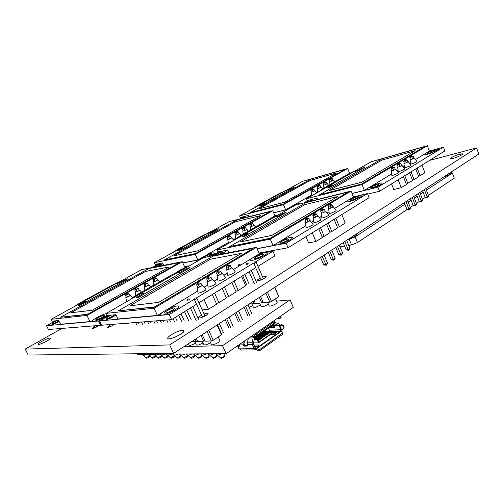 <?xml version="1.0" encoding="UTF-8"?>
<svg xmlns="http://www.w3.org/2000/svg" width="504" height="504" viewBox="0 0 504 504"><rect width="100%" height="100%" fill="white"/><g stroke="black" fill="none" stroke-linecap="round" stroke-linejoin="round"><path stroke-width="0.76" d="M276.608 301.172L290.046 299.886L293.297 307.371L226.157 353.669L137.208 354.344L136.93 353.77M290.046 299.886L222.503 345.694L184.08 346.557M226.157 353.669L222.503 345.694M217.029 325.03L221.483 334.776L221.703 334.146L217.426 324.778M221.483 334.776L213.236 340.269L208.725 330.454M213.236 340.269L211.441 340.969L207.094 331.525M211.441 340.969L205.204 341.17L202.217 334.706M204.989 340.71L203.698 341.214L197.637 341.41L196.321 338.562M197.436 340.962L196.176 341.454L191.665 341.599M203.698 341.214L201.046 335.475M196.176 341.454L195.18 339.305M219.845 340.395L219.983 340.71C220.072 342.386 211.018 346.229 211.384 344.358L209.847 341.019M210.59 342.632C206.861 344.774 204.58 345.416 203.742 344.566L202.211 341.265M202.967 342.896C199.307 344.969 197.089 345.593 196.314 344.761L194.796 341.498M195.558 343.142C191.974 345.152 189.819 345.757 189.094 344.956L188.496 343.671M255.484 349.87L241.498 350.066L239.368 348.863L254.092 348.623L258.149 350.412L258.111 349.36L256.271 348.371L256.82 349.593M237.768 345.662L237.579 346.015L238.027 346.248L239.431 346.185L239.236 344.654M276.595 332.577L273.956 334.53L270.182 334.681M270.913 332.734L276.891 332.457M271.039 334.076L274.932 333.749M244.39 341.095L243.968 344.175L245.032 345.448L244.068 346.122L247.741 346.021L247.344 342.84L248.346 338.373M254.759 335.488L256.158 334.165L257.059 335.198L255.654 336.527L254.759 335.488L254.117 336.414L253.172 337.907L252.107 342.714L252.29 344.616L254.092 348.623L254.419 349.121L254.048 348.195L255.314 347.596L255.641 348.484M254.18 336.37L254.728 337.592L253.26 343.936L255.314 347.596M258.111 349.36L260.07 349.291L282.914 332.772L282.479 332.073L280.64 331.147L280.948 329.679L279.235 325.786L274.686 323.814M281.761 331.657L281.994 329.421M254.608 346.027L253.342 346.626L252.29 344.616L253.26 343.936M256.019 348.491L280.64 331.147L270.409 331.601M280.142 325.13L281.736 324.639L283.456 325.464L283.109 325.994L281.389 325.162L279.229 325.773L280.142 325.13L279.002 323.965L275.304 322.535M271.026 326.371L271.744 326.888L274.686 326.737M254.715 346.273L257.248 346.223M237.642 346.16L238.764 348.629L239.368 348.863M244.068 346.122L243.262 345.41L244.226 344.742M243.029 342.04L243.262 345.41M279.229 325.773L274.39 326.044L274.693 327.165M272.828 325.118L274.39 326.044M271.744 326.888L270.837 327.518L274.453 327.335M270.837 327.518L270.119 327.001M254.161 345.076L259.163 344.963L256.108 347.117L255.106 347.136M238.984 345.58L239.595 345.568M245.032 345.448L247.823 345.391M283.109 325.994L283.784 327.524L283.695 328.665L283.109 329.081L280.948 329.679L269.369 330.227M283.456 325.464L284.124 326.995L283.733 328.602M253.342 346.626L254.048 348.195M274.453 323.959L275.379 322.623L274.844 322.881L273.956 321.873L274.535 321.659M254.728 337.592L255.654 336.527M257.059 335.198L274.844 322.881M256.158 334.165L273.956 321.873M260.07 349.291L260.114 350.349L282.58 334.347L282.568 333.301M260.114 350.349L258.149 350.412M282.927 333.679L282.58 334.347M259.144 338.512L260.19 338.719L260.404 339.198L258.697 340.395L258.483 339.91L258.199 340.112L259.062 342.04L271.058 333.623L270.213 331.714L270.144 332.382L268.474 333.554L268.26 333.075L267.517 333.598L266.597 333.39L268.09 332.35L268.26 333.075M254.614 337.667L260.782 337.453L260.946 338.19L260.19 338.719M261.601 336.798L263.233 335.74L257.185 335.973M264.046 335.091L265.665 334.045L259.61 334.291M266.477 333.396L266.692 333.875M262.023 332.615L268.09 332.35M268.897 331.708L269.93 331.909M269.111 332.186L269.016 331.701L270.037 330.989L263.964 331.267M269.716 331.008L268.456 328.154M238.72 345.347L238.241 345.341M253.222 342.941L258.571 342.802L257.273 339.904L253.865 340.011M254.022 339.312L258.319 339.173L258.483 339.91M264.26 335.57L264.172 335.084L265.306 335.771L264.386 335.57L263.523 336.168L264.291 335.632L264.077 335.154L263.327 335.677L263.516 336.155M261.815 337.277L261.727 336.792L262.861 337.478L261.941 337.277L261.072 337.882L261.847 337.34L261.633 336.861L260.877 337.39L261.091 337.869M259.358 338.997L260.404 339.198M267.517 333.598L267.731 334.076L266.811 333.869L265.954 334.467L266.717 333.931L266.509 333.453L265.759 333.976L265.973 334.454M268.298 332.816L268.474 333.554M267.731 334.076L266.049 335.248L265.873 334.505M268.185 332.287L267.637 331.821L268.38 331.304L268.928 331.764L268.185 332.287L268.374 332.766L269.231 332.18L270.144 332.382M266.049 335.248L265.665 334.045M270.037 330.989L270.213 331.714M258.81 342.632L271.373 333.843L271.058 333.623M265.306 335.771L263.617 336.956L263.435 336.206M258.571 342.802L259.062 342.04M263.617 336.956L263.233 335.74M258.319 339.173L257.273 339.904L258.199 340.112M258.521 339.627L258.697 340.395M262.861 337.478L261.166 338.669L260.984 337.913M258.628 339.589L259.39 339.06L259.169 338.575L258.413 339.104L258.628 339.589L259.484 338.99L259.264 338.512L260.782 337.453M258.413 339.104L257.865 338.638L254.142 338.757M248.214 338.959L247.514 338.978M257.865 338.638L258.628 338.102L254.255 338.253M258.628 338.102L259.169 338.575M260.877 337.39L260.329 336.918L255.572 337.088M260.329 336.918L261.085 336.389L256.328 336.565M261.085 336.389L261.633 336.861M263.327 335.677L262.779 335.21L258.017 335.393M262.779 335.21L263.529 334.688L258.766 334.876M263.529 334.688L264.077 335.154M265.759 333.976L265.217 333.509L260.442 333.711M265.217 333.509L265.961 332.993L261.192 333.194M265.961 332.993L266.509 333.453M268.393 332.766L269.136 332.243L268.928 331.764M267.637 331.821L262.861 332.035M268.38 331.304L263.598 331.519M274.712 287.356L278.769 296.642L274.938 287.204M278.769 296.642L271.511 301.474L267.404 292.125M271.511 301.474L269.81 302.148L265.847 293.139M269.81 302.148L263.308 302.765L260.581 296.585M263.132 302.362L261.74 302.91L255.415 303.515L254.192 300.756M255.238 303.118L253.884 303.66L249.045 304.12M261.74 302.91L259.308 297.417M253.884 303.66L252.958 301.562M277.061 302.211L277.156 302.413C277.37 303.83 268.834 307.32 269.048 305.733L267.561 302.362M268.336 304.12C264.802 306.337 262.382 307.119 261.085 306.451L259.604 303.112M260.392 304.895C256.895 307.049 254.545 307.799 253.336 307.15L251.868 303.849M252.668 305.644L249.083 307.522M265.148 252.599C260.549 253.329 250.393 258.382 250.507 259.894C249.77 262.496 267.511 255.125 267.271 252.926L265.148 252.599M262.376 254.281C258.344 255.415 255.629 256.769 254.23 258.338C253.84 259.774 263.655 255.692 263.542 254.463L262.376 254.281M177.307 305.878C172.897 306.193 160.751 312.398 160.518 314.49C159.195 317.854 178.681 309.412 178.907 306.514L177.307 305.878M173.949 307.913C171.505 308.076 164.72 311.548 164.606 312.701C163.901 314.559 174.674 309.891 174.825 308.272L173.949 307.913M163.479 320.261L165.753 320.078M209.021 276.595L208.322 276.765L210.956 277.219L212.052 279.644M208.662 276.709L208.209 276.979L208.524 278.68L209.569 280.993M218.503 270.85L220.777 271.354L221.854 273.754M207.591 277.168L206.684 278.958L208.524 278.68L210.956 277.219M217.722 271.165L216.537 273.08L218.389 272.777L218.062 271.108M207.856 281.547L206.684 278.958M217.684 275.631L216.537 273.08M219.423 275.071L218.389 272.777L220.777 271.354M219.794 289.857L220.254 289.579M226.113 285.963L229.975 283.576M220.349 289.787L216.304 292.011M198.973 282.58L198.274 282.75L200.932 283.216L202.041 285.655M198.607 282.7L198.148 282.971L198.437 284.703L199.508 287.041M229.515 283.859L230.07 283.784M228.476 264.997L227.795 265.167L230.391 265.608L231.449 267.989M228.136 265.11L227.707 265.362L228.054 267.007L229.068 269.275M197.524 283.16L196.617 284.968L198.437 284.703L200.932 283.216M227.083 265.558L226.183 267.315L228.054 267.007L230.391 265.608M197.814 287.589L196.617 284.968M227.31 269.835L226.183 267.315M209.872 295.987L210.319 295.709M235.714 280.035L239.501 277.698M210.414 295.917L206.287 298.198M239.035 277.988L239.589 277.906M228.885 327.877L225.175 319.712M247.684 315.378L244.094 307.352M238.379 321.565L234.732 313.469M229.043 317.186L233.125 326.208M226.674 318.73L230.775 327.77M247.899 304.87L251.849 313.734M245.631 306.35L249.6 315.233M202.205 309.859L208.48 309.267L216.638 304.126L212.266 294.506M222.163 288.401L226.46 297.933L218.925 302.683L216.361 303.521M218.925 302.683L214.572 293.082M226.195 297.347L228.696 296.522L224.412 287.009M228.696 296.522L236.074 291.873L231.846 282.423M241.567 276.425L245.725 285.787L238.266 290.487L235.815 291.299M238.266 290.487L234.051 281.062M238.568 310.962L242.582 319.908M236.25 312.474L240.282 321.439M219.309 323.543L223.461 332.64M208.48 309.267L204.051 299.578M108.486 315.743L109.166 315.353M102.457 320.311L103.433 320.544C106.968 319.87 111.182 318.055 116.084 315.101M169.218 314.553L171.587 319.612L101.65 325.231L99.54 320.897L169.218 314.553L194.412 299.174M196.377 297.971L253.783 262.93M255.566 261.841L272.966 251.225L266.099 252.472M259.276 253.714L263.976 252.863M174.825 308.12L173.968 307.963C171.53 308.127 164.739 311.598 164.632 312.751L164.606 312.701M263.535 254.394L262.395 254.325C258.363 255.459 255.648 256.813 254.249 258.382L254.255 258.457M134.965 296.119L136.905 294.859L140.622 293.7L106.249 313.368L107.308 315.542L115.876 314.672L117.974 319.019L157.418 315.409L163.069 311.989M166.44 309.96L180.722 301.335M182.246 300.409L197.763 291.041M204.107 287.211L207.806 284.974M214.08 281.182L217.64 279.033M223.845 275.285L227.266 273.218M233.409 269.508L239.173 266.03M240.729 265.091L252.157 258.187M254.942 256.505L259.339 253.852L256.486 247.319L203.824 257.531L177.332 272.696M241.536 253.348L210.502 259.195L129.944 305.764L158.678 302.356L241.536 253.348L158.678 302.356M129.944 305.764L158.697 302.406M134.763 296.232L136.868 294.815L143.842 293.196L136.156 297.599L138.512 297.284L190.096 267.649L187.608 268.09L180.564 272.135L177.2 272.721L172.072 274.712M253.147 248.415L213.104 256.152L118.15 310.886L154.697 306.86L253.147 248.415L154.697 306.86M154.81 307.106L118.15 310.886M190.096 267.649L138.531 297.329L136.156 297.599M140.622 293.7L143.734 293.252M180.577 270.837L175.505 272.954M136.502 296.056L133.069 297.259L130.19 299.666M106.249 313.368L154.035 308.24L256.486 247.319M109.28 315.34C105.355 317.35 103.074 318.9 102.451 320.008C101.468 321.892 110.993 318.44 116.065 315.057M111.245 315.145C108.366 316.462 106.64 317.539 106.073 318.377C105.399 319.687 113.041 316.531 114.761 314.786M130.127 299.704L133.043 297.215L136.653 295.968M157.418 315.409L154.035 308.24M104.908 324.967L106.665 324.828M99.54 320.897L105.059 317.722M257.941 266.32L274.957 255.818L272.966 251.225M171.587 319.612L196.56 304.202M198.935 302.728L255.704 267.7M197.19 287.57L198.059 292.818C197.404 294.298 206.092 290.594 205.96 289.447L205.802 289.252M197.555 287.015L197.171 287.438C196.73 288.395 202.501 285.932 202.432 285.188L201.783 285.088M226.731 269.81L227.531 274.932C226.976 276.293 235.399 272.746 235.198 271.706L235.072 271.543M227.077 269.306L226.712 269.703C226.34 270.585 231.928 268.229 231.815 267.555L231.216 267.46M217.092 275.606L217.917 280.766C217.325 282.171 225.836 278.573 225.66 277.496L225.515 277.326M217.438 275.089L217.073 275.493C216.682 276.394 222.327 274.006 222.226 273.307L221.609 273.212M207.245 281.522L208.089 286.726C207.472 288.168 216.071 284.521 215.914 283.406L215.762 283.223M207.604 280.986L207.226 281.402C206.81 282.328 212.518 279.903 212.436 279.185L211.8 279.084M359.384 195.445C354.784 196.484 346.437 200.51 346.784 201.531C346.5 203.427 362.609 196.976 362.029 195.413C361.935 195.042 361.053 195.048 359.384 195.445M357.172 196.781C353.455 197.921 351.118 199.048 350.16 200.17C350.022 201.216 358.942 197.644 358.627 196.774L357.172 196.781M290.128 237.447C285.51 238.279 275.864 243.035 276.053 244.409C275.455 246.809 292.736 239.702 292.396 237.68C292.377 237.239 291.621 237.157 290.128 237.447M287.507 239.035C283.557 240.175 280.948 241.466 279.676 242.903C279.367 244.232 288.931 240.295 288.754 239.167L287.507 239.035M278.92 249.423L281.944 248.869M314.937 213.469L314.313 213.646L316.714 214.011L317.633 216.216M314.672 213.564L314.32 213.772L315.668 217.23M322.415 208.946L324.437 209.393L325.345 211.579M313.702 213.979L312.839 215.599L314.798 215.158L316.714 214.011M321.709 209.242L320.594 210.974L322.56 210.521L322.075 209.154M313.778 217.835L312.839 215.599M321.514 213.179L320.594 210.974M323.417 212.575L322.56 210.521L324.437 209.393M324.494 225.25L324.998 224.942M329.603 222.094L332.653 220.216M325.08 225.131L321.899 226.85M307.049 218.169L306.419 218.345L308.839 218.717L309.771 220.935M306.779 218.263L306.419 218.478L307.768 221.974M332.142 220.532L332.728 220.406M330.271 204.334L329.654 204.504L332.023 204.863L332.917 207.031M330.019 204.422L329.679 204.624L331.021 208.007M305.802 218.679L304.939 220.317L306.892 219.883L308.839 218.717M329.654 204.504L329.062 204.832L329.679 204.504M329.062 204.832L328.211 206.432L330.177 205.966L332.023 204.863M305.89 222.579L304.939 220.317M329.112 208.612L328.211 206.432M316.701 230.057L317.199 229.748M337.17 217.426L340.162 215.58M333.711 260.159L331.33 259.768L328.243 252.384M348.535 250.268L346.185 249.889L343.18 242.626M317.281 229.944L314.042 231.701M339.652 215.895L340.238 215.769M341.183 255.226L338.827 254.785L335.777 247.458M326.069 265.312L323.694 264.846L320.557 257.405M326.094 265.243L322.22 256.322M334.051 259.932L335.173 258.231L333.327 259.466L333.717 260.215L334.404 259.762M348.863 250.053L349.971 248.377L348.188 249.562L348.541 250.324L349.209 249.877M341.529 254.948L342.644 253.26L340.824 254.47L341.195 255.169M326.441 265.016L327.569 263.302L325.679 264.556L323.694 264.846M331.771 250.078L335.173 258.231M329.906 251.294L333.327 259.466L331.33 259.768M346.664 240.351L349.971 248.377M344.868 241.523L348.188 249.562L346.185 249.889M305.959 236.685L308.574 242.878L315.964 241.511L322.358 237.478L318.73 228.81M326.498 224.015L330.076 232.615L324.154 236.344L322.169 237.031M324.154 236.344L320.538 227.695M329.893 232.18L331.84 231.5L328.274 222.919M331.84 231.5L337.649 227.839L334.12 219.309M341.794 214.572L345.271 223.033L339.375 226.75L337.472 227.411M339.375 226.75L335.859 218.232M339.286 245.171L342.644 253.26M337.459 246.362L340.824 254.47L338.827 254.785M324.116 255.081L327.569 263.302M315.964 241.511L312.291 232.779M215.996 253.852L220.078 251.496M221.136 254.173C224.217 252.624 225.887 251.483 226.164 250.765L226.138 250.614M257.116 248.756L286.083 243.218L367.466 193.542L360.53 195.212M353.392 196.932L357.985 195.823M288.748 239.123L287.526 239.079C283.576 240.219 280.967 241.511 279.695 242.953L279.701 243.004M358.627 196.762L357.185 196.825C353.474 197.959 351.137 199.086 350.179 200.208L350.16 200.17M257.059 248.636L273.042 245.574L277.49 242.884M280.117 241.303L305.821 225.773M311.491 222.352L313.702 221.017M319.334 217.615L321.439 216.342M327.027 212.972L329.03 211.756M334.574 208.41L347.735 200.46M349.952 199.124L353.43 197.02L351.023 191.098L295.722 204.952L274.252 217.237M337.567 196.547L304.901 204.624L240.389 241.92L272.059 235.292L337.567 196.547L272.059 235.292M240.389 241.92L272.078 235.337M237.976 237.258L240.421 235.67L248.157 233.365L241.996 236.899L244.591 236.338L286.083 212.499L283.424 213.142L277.723 216.405L274.107 217.274L268.481 219.643M248.031 233.44L240.452 235.708L238.203 237.132M347.993 192.106L305.978 202.614L229.818 246.519L270.32 238.216L347.993 192.106L270.32 238.216M270.421 238.442L229.818 246.519M286.083 212.499L244.61 236.376L241.996 236.899M228.803 252.687L227.606 249.997L217.986 251.918L217.104 249.94L270.257 239.129L351.023 191.098M244.616 234.196L217.104 249.94M276.791 215.781L271.366 218.175M241.202 236.149L237.327 237.68L233.919 240.314M223.196 250.879C219.095 252.221 215.599 253.865 212.707 255.811M220.972 254.205C224.135 252.624 225.855 251.464 226.145 250.727L225.572 250.406M218.667 254.652C221.168 253.55 222.585 252.693 222.926 252.088L222.069 251.975C218.988 252.863 216.619 253.997 214.956 255.377M233.837 240.358L237.308 237.642L241.372 236.048M273.042 245.574L270.257 239.129M212.531 255.843L213.242 255.433M286.083 243.218L288.03 247.754L369.136 197.7L367.466 193.542M258.999 253.071L288.03 247.754M305.386 222.541L306.029 227.31C305.689 228.381 313.444 225.219 313.116 224.425L313.047 224.337M305.707 222.144L305.38 222.491C306.942 222.447 308.517 221.804 310.099 220.563L309.595 220.506M328.633 208.58L329.219 213.242C328.936 214.232 336.508 211.17 336.149 210.445L336.092 210.376M328.942 208.209L328.627 208.536C330.177 208.467 331.714 207.85 333.232 206.672L332.747 206.627M321.029 213.148L321.634 217.848C321.332 218.856 328.967 215.769 328.614 215.019L328.558 214.943M321.344 212.764L321.023 213.104C322.579 213.041 324.129 212.411 325.666 211.214L325.174 211.163M313.28 217.797L313.904 222.535C313.582 223.574 321.281 220.45 320.935 219.675L320.872 219.599M313.595 217.413L313.274 217.753C314.836 217.697 316.392 217.067 317.955 215.844L317.457 215.788M435.343 149.367C429.188 151.364 425.483 153.109 424.236 154.608C424.198 156.038 439.11 150.186 438.36 149.058L435.343 149.367M433.541 150.463C430.114 151.572 428.054 152.542 427.361 153.38C427.354 154.167 435.614 150.923 435.21 150.293L433.541 150.463M379.342 183.336C374.768 184.426 366.773 188.263 367.151 189.189C366.944 190.959 382.731 184.672 382.095 183.229C381.988 182.876 381.068 182.908 379.342 183.336M377.244 184.609C373.603 185.737 371.341 186.82 370.459 187.866C370.364 188.836 379.103 185.359 378.762 184.552L377.244 184.609M369.942 193.58L373.521 192.723M399.288 163.208L398.714 163.384L400.919 163.687L401.707 165.696M399.08 163.283L398.796 163.453L400.107 166.49M405.336 159.554L407.156 159.957L407.931 161.954M398.198 163.661L397.379 165.148L400.919 163.687M404.687 159.825L403.641 161.406L405.638 160.864L405.052 159.724M398.154 167.12L397.379 165.148M404.403 163.365L403.641 161.406M406.363 162.729L405.638 160.864L407.156 159.957M407.868 173.798L408.391 173.477M412.108 171.184L414.565 169.665M408.454 173.653L405.89 175.02M392.931 166.994L392.358 167.171L394.575 167.473L395.369 169.502M392.723 167.07L392.433 167.24L393.75 170.308M414.042 169.987L414.635 169.835M411.68 155.824L411.094 155.988L413.286 156.29L414.055 158.275M411.484 155.893L412.511 159.037M391.829 167.454L391.01 168.947L394.575 167.473M410.609 156.272L409.802 157.733L413.286 156.29M391.791 170.944L391.01 168.947M410.552 159.673L409.802 157.733M401.587 177.679L402.11 177.358M418.226 167.41L420.638 165.917M414.95 205.783L413.129 205.386L410.495 198.652M426.951 197.776L425.168 197.385L422.598 190.751M402.173 177.528L399.565 178.926M420.115 166.244L420.708 166.087M420.998 201.745L419.202 201.354L416.594 194.67M408.794 209.891L406.961 209.488L404.29 202.703M409.166 209.815L406.029 201.569M415.592 205.525L416.644 203.969L415.151 204.964L415.359 205.733L414.666 205.878M415.315 205.708L415.913 205.367M427.379 197.713L428.627 195.98L427.184 196.944L427.367 197.719L426.68 197.864M421.426 201.688L422.686 199.943L421.218 200.92L421.413 201.694L420.727 201.839M409.443 209.626L410.502 208.058L408.977 209.072L406.961 209.488M413.74 196.535L416.644 203.969M412.234 197.518L415.151 204.964L413.129 205.386M425.798 188.654L428.627 195.98M424.343 189.605L427.184 196.944L425.168 197.385M391.526 183.884L393.75 189.517L401.272 187.727L406.426 184.483L403.339 176.595M409.601 172.733L412.644 180.558L406.287 184.143M407.868 183.569L404.794 175.694M412.518 180.224L414.067 179.663L411.031 171.845M414.067 179.663L418.767 176.702L415.756 168.934M421.961 165.104L424.935 172.815L418.635 176.375M420.166 175.82L417.161 168.065M419.819 192.559L422.686 199.943M418.339 193.53L421.218 200.92L419.202 201.354M407.56 200.567L410.502 208.058M401.272 187.727L398.16 179.789M304.939 202.646L309.5 200.019M352.019 193.549L377.906 187.167L443.451 147.155L436.653 149.045M429.389 151.061L433.793 149.839M378.762 184.552L377.263 184.647C373.621 185.774 371.36 186.864 370.478 187.904L370.478 187.91M435.21 150.305L433.56 150.501C430.183 151.584 428.123 152.555 427.373 153.399M351.981 193.46L364.392 190.405L367.983 188.231M370.094 186.959L391.665 173.924M396.881 170.78L398.021 170.087M403.2 166.963L404.265 166.32M409.418 163.208L410.407 162.609M415.529 159.516L424.79 153.922M426.598 152.832L429.414 151.131L427.342 145.713L371.234 161.746L353.487 171.896M415.107 150.683L381.95 160.089L329.125 190.625L362.023 182.083L415.107 150.683L362.023 182.083M329.125 190.625L362.042 182.12M322.024 189.233L324.645 187.564L332.747 184.848L327.701 187.746L330.41 187.028L364.499 167.441L361.771 168.204L357.065 170.9L353.342 171.94L347.476 174.523M332.615 184.924L324.677 187.595L322.264 189.101M424.57 146.645L381.988 158.804L319.542 194.796L361.733 183.954L424.57 146.645L361.733 183.954M361.809 184.155L319.542 194.796M364.499 167.441L330.422 187.066L327.701 187.746M317.986 199.376L317.419 198.015L307.295 200.573L306.539 198.759L362.036 184.552L427.342 145.713M329.062 185.875L306.539 198.759M355.522 170.736L350.406 172.998M326.17 187.532L322.075 189.246L318.377 191.986M313.223 200.567L311.302 200.447L305.733 202.444M318.289 192.037L322.062 189.214L326.353 187.425M364.392 190.405L362.036 184.552M377.906 187.167L379.55 191.274L444.887 150.954L443.451 147.155M367.7 194.122L379.55 191.274M391.35 170.913L391.81 175.285C391.646 176.079 398.746 173.263 398.324 172.702L398.305 172.67M391.658 170.598L391.343 170.9C392.868 170.762 394.317 170.188 395.678 169.18L395.237 169.161M410.426 159.346L410.111 159.642L410.539 163.926C410.401 164.669 417.369 161.923 416.934 161.406L416.921 161.381M410.111 159.642C411.623 159.484 413.041 158.924 414.364 157.96L413.929 157.947M404.271 163.031L403.962 163.334L404.403 167.649C404.258 168.405 411.264 165.64 410.836 165.104L408.24 161.633L407.799 161.62M403.962 163.334C405.481 163.183 406.904 162.616 408.24 161.633M398.021 166.786L397.706 167.089L398.16 171.436C398.002 172.211 405.059 169.42 404.636 168.871L404.611 168.846M397.706 167.089C399.225 166.937 400.661 166.37 402.016 165.375L401.568 165.356M187.482 266.887C182.82 268.519 179.197 270.327 176.627 272.311M184.502 268.594L179.777 271.07M106.338 313.551C102.148 314.471 92.717 319.46 92.377 320.96C91.224 323.07 103.125 318.326 107.081 315.088M104.233 315.139C100.636 316.14 97.864 317.545 95.924 319.36C95.193 320.821 104.504 316.638 104.763 315.391L104.233 315.139M94.758 325.779L96.428 325.647M136.66 287.885L138.335 288.427L139.299 290.468M136.351 287.986L135.935 288.219L136.067 289.712L137.006 291.69M145.517 282.82L147.477 283.254L148.434 285.277M136.099 288.023L134.694 289.92L136.067 289.712L138.335 288.427M144.85 283.091L143.867 284.735L145.253 284.514L145.108 283.046M135.746 292.131L134.694 289.92M144.9 286.927L143.867 284.735M146.179 286.48L145.253 284.514L147.477 283.254M127.329 293.152L129.018 293.7L129.994 295.753M127.014 293.252L126.592 293.492L126.706 295.004L127.657 297.001M154.804 277.641L156.46 278.17L157.399 280.186M154.514 277.742L154.111 277.969L154.274 279.411L155.188 281.358M126.769 293.29L125.351 295.199L126.706 295.004L129.018 293.7M153.651 278.107L152.876 279.644L154.274 279.411L156.46 278.17M126.422 297.436L125.351 295.199M153.89 281.812L152.876 279.644M54.867 321.105L55.345 320.84M48.831 325.307L49.468 325.458C51.71 325.061 54.942 323.738 59.157 321.483M98.551 320.985L100.661 325.307L48.397 329.509L46.494 325.729L98.551 320.985L108.171 315.454M184.792 267.271L187.74 266.736M104.769 315.271L104.259 315.183C100.655 316.184 97.883 317.589 95.943 319.404L95.93 319.53M184.231 268.745L179.884 271.039M78.977 303.616L82.895 301.896L51.238 319.271L52.189 321.168L58.672 320.506L60.549 324.274L89.964 321.584L86.953 315.435L182.246 261.721L141.813 269.564L116.997 283.185M169.3 266.962L145.58 271.429L70.762 312.782L92.238 310.237L169.3 266.962L92.238 310.237M70.762 312.782L92.263 310.281M78.807 303.704L80.401 302.639L85.352 301.512L78.246 305.411L80.041 305.172L127.972 278.794L126.057 279.134L119.473 282.75L113.551 284.464M179.386 262.666L148.718 268.594L60.549 317.224L87.809 314.225L179.386 262.666L87.809 314.225M87.91 314.439L60.549 317.224M127.972 278.794L80.06 305.21L78.246 305.411M82.895 301.896L85.252 301.562M120.015 281.528L116.783 282.883M79.059 304.007L76.929 304.781L74.951 306.256M51.238 319.271L86.953 315.435M55.415 320.834C51.685 322.699 49.493 324.116 48.838 325.074C49.499 325.855 52.933 324.645 59.138 321.445M56.914 320.683C54.249 321.899 52.63 322.869 52.044 323.599C52.838 323.952 55.119 323.058 58.88 320.922M74.869 306.306L76.91 304.744L79.21 303.925M184.848 267.391L182.246 261.721M50.91 329.307L52.252 329.2M46.494 325.729L51.421 323.014M100.661 325.307L101.462 324.841M126.214 297.001L125.83 297.373C127.121 297.366 128.64 296.692 130.385 295.35L129.786 295.319M153.701 281.402L153.342 281.749C154.627 281.723 156.101 281.081 157.765 279.808L157.21 279.777M144.705 286.505L144.339 286.858C145.625 286.845 147.118 286.19 148.806 284.899L148.239 284.861M135.544 291.709L135.173 292.068C136.458 292.055 137.964 291.394 139.677 290.077L139.098 290.046M277.798 215.208C274.264 216.455 271.379 217.81 269.149 219.265M209.299 256.473C212.442 254.904 214.168 253.751 214.471 253.027L213.016 252.832C209.393 253.468 200.308 257.941 200.308 259.1L200.573 259.396M207.094 256.901C209.563 255.805 210.974 254.961 211.321 254.369L210.527 254.262C207.157 255.276 204.8 256.435 203.458 257.746M236.716 231.424L238.272 231.897L239.098 233.774M236.483 231.5L236.149 231.695L236.433 232.936L237.227 234.738M243.646 227.373L245.694 227.695L246.513 229.566M236.206 231.563L234.927 233.276L238.272 231.897M243.312 227.556L242.374 229.068L243.886 228.722L243.589 227.493M235.79 235.229L234.927 233.276M243.224 231.002L242.374 229.068M244.673 230.511L243.886 228.722L245.694 227.695M229.156 235.689L230.725 236.168L231.563 238.058M228.923 235.771L228.577 235.96L228.854 237.227L229.66 239.041M251.458 223.102L253.002 223.568L253.808 225.42M251.244 223.178L250.916 223.36L251.994 226.353M228.646 235.828L227.354 237.554L230.725 236.168M250.444 223.518L249.701 224.929L253.002 223.568M228.23 239.526L227.354 237.554M250.538 226.844L249.701 224.929M155.037 265.784L158.773 263.724M158.376 266.351L162.937 263.668M182.82 262.968L200.101 259.667M211.415 256.063L218.957 251.723M274.938 215.832L277.981 215.101M211.327 254.318L210.54 254.299C207.346 255.244 204.996 256.385 203.496 257.72M182.776 262.861L197.82 259.982L201.902 257.651M204.674 256.063L228.262 242.594M233.409 239.652L235.815 238.279M268.928 219.372L269.325 219.139M271.719 217.772L274.976 215.914L272.74 210.71L229.181 221.621L208.587 232.924M260.927 215.504L235.292 221.848L173.741 255.868L198.154 250.759L260.927 215.504L198.154 250.759M173.741 255.868L198.173 250.797M175.575 250.639L177.477 249.417L183.116 247.766L177.269 250.986L179.304 250.538L218.868 228.766L216.764 229.276L211.308 232.275L204.706 234.492M183.002 247.836L177.509 249.448L175.776 250.532M270.106 211.592L237.082 219.851L164.462 259.906L195.621 253.525L270.106 211.592L195.621 253.525M195.709 253.714L164.462 259.906M218.868 228.766L179.317 250.576L177.269 250.986M163.706 265.318L162.609 262.956L155.125 264.449L154.312 262.71L195.275 254.375L272.74 210.71M180.344 248.422L154.312 262.71M211 231.601L207.364 233.213M177.068 250.217L172.211 252.888M161.198 263.239L151.761 267.637M158.231 266.383L162.924 263.636M156.429 266.729L160.511 264.354L159.938 264.26C157.405 265.01 155.263 266.024 153.525 267.296M172.11 252.939L174.586 251.187L177.244 250.123M197.82 259.982L195.275 254.375M151.641 267.656L152.189 267.353M184.54 266.717L189.309 265.841M231.412 237.718L233.906 240.269M228.085 239.192L227.776 239.482C229.055 239.4 230.416 238.82 231.865 237.743M250.4 226.529L250.104 226.806C251.376 226.706 252.706 226.145 254.098 225.118L253.669 225.099M243.079 230.681L242.783 230.964C244.056 230.87 245.398 230.303 246.809 229.257L246.368 229.238M235.645 234.902L235.343 235.185C236.615 235.097 237.97 234.524 239.4 233.465L238.953 233.447M347.174 174.699L344.774 176.066M300.919 203.648L299.137 203.503C295.432 204.378 287.841 208.032 288.03 208.851L288.546 209.053M294.935 205.405L290.909 207.654M318.679 185.176L320.128 185.598L320.846 187.337M318.503 185.239L318.219 185.396L319.29 188.112M324.658 181.761L326.277 182.12L326.989 183.847M317.753 185.56L317.035 186.883L320.128 185.598M324.091 182.001L323.203 183.399L324.778 182.965L324.381 181.919M317.759 188.635L317.035 186.883M323.921 185.132L323.203 183.399M325.452 184.609L324.778 182.965L326.277 182.12M312.43 188.698L311.497 189.088L312.43 188.698L313.891 189.126L314.616 190.877M312.247 188.767L311.963 188.924L313.041 191.665M330.895 178.277L332.331 178.693L333.031 180.413M330.725 178.34L331.525 181.163M311.497 189.088L310.779 190.417L313.891 189.126M329.988 178.655L329.276 179.966L332.331 178.693M311.51 192.181L310.779 190.417M329.981 181.686L329.276 179.966M239.828 218.957L244.238 216.518M273.666 212.858L288.131 209.292M303.761 202.936L308.322 200.315M349.581 173.231L350.381 173.011M294.689 205.544L290.921 207.686M273.634 212.789L285.636 209.828L289.025 207.887M291.312 206.583L311.51 195.048M316.235 192.352L317.753 191.482M322.453 188.798L323.7 188.087M347.943 174.239L349.606 173.288L347.659 168.481L302.52 181.371L285.157 190.903M336.798 172.897L310.199 180.445L258.678 208.921L284.672 202.167L336.798 172.897L284.672 202.167M258.678 208.921L284.691 202.205M256.215 206.419L258.306 205.109L264.342 203.125L259.447 205.815L261.608 205.241L294.821 186.965L281.037 192.654M264.216 203.194L258.332 205.141L256.435 206.306M345.215 169.306L311.018 179.065L250.167 212.631L283.45 204.076L345.215 169.306L283.45 204.076M283.525 204.252L250.167 212.631M294.821 186.965L261.62 205.273L259.447 205.815M248.888 216.682L248.365 215.473L240.307 217.514L239.602 215.901L283.443 204.674L347.659 168.481M261.387 203.95L239.602 215.901M287.123 189.825L283.456 191.476M258.546 205.506L253.235 208.423M246.443 217.3L245.215 217.067L240.446 218.799M253.121 208.48L255.862 206.615L258.741 205.399M285.636 209.828L283.443 204.674M311.396 191.911L311.125 192.163C312.379 192.018 313.633 191.501 314.887 190.607L314.502 190.6M329.874 181.427L332.93 180.155M323.807 184.867L323.543 185.113C324.784 184.968 326.025 184.458 327.254 183.588L326.876 183.582M317.652 188.364L317.381 188.616C318.629 188.464 319.876 187.954 321.117 187.072L320.739 187.066M111.674 324.425L112.285 325.679M110.502 326.573L109.538 324.595M109.96 326.8L108.914 324.645M94.607 327.934L93.599 325.874M96.85 326.844L96.283 325.679M94.185 325.83L95.111 327.72M348.031 239.457L349.196 239.249L351.534 244.938L357.468 242.556L407.018 209.601M404.888 204.227L355.137 236.861L349.196 239.249M450.154 172.746L451.326 172.463L452.371 173.086L426.371 190.14M423.171 192.238L420.399 194.053M417.18 196.169L414.332 198.034M411.088 200.164L408.158 202.085M443.822 176.879C447.621 175.6 449.744 174.51 450.192 173.609L449.007 173.496M349.297 238.631C353.625 237.233 356.152 235.885 356.876 234.568L355.969 234.272M452.371 173.086L454.293 178.164L428.4 195.388M425.225 197.499L422.453 199.338M419.252 201.468L416.405 203.358M413.185 205.5L410.262 207.446M335.456 247.672L335.84 247.603M339.998 246.897L344.623 246.109M348.749 245.41L351.534 244.938M355.137 236.861L357.468 242.556M114.232 324.217L112.524 325.54C109.538 327.127 107.837 327.682 107.415 327.216L109.406 325.666M111.73 324.538L112.115 324.387M98.734 325.464L97.033 326.737C94.16 328.255 92.534 328.797 92.15 328.369L94.097 326.882M96.333 325.792L96.762 325.622M129.301 323.007C127.184 323.833 126.113 324.003 126.107 323.511L126.252 323.253M204.107 314.005C206.659 313.053 207.988 312.908 208.102 313.551L206.186 315.346C201.953 317.684 199.401 318.446 198.532 317.633C198.715 317.016 199.742 316.197 201.6 315.17M262.672 277.099C264.921 276.312 266.125 276.179 266.263 276.696L264.751 278.145C260.776 280.3 258.275 281.062 257.254 280.426C257.393 279.865 258.407 279.103 260.291 278.126M460.146 154.016L462.741 153.846C463.485 154.93 450.488 159.913 450.419 158.584C451.496 157.179 454.766 155.648 460.209 153.991L460.688 155.465M460.536 153.915L461.04 155.27M460.221 154.048L460.738 155.434M182.744 330.378L183.173 330.208L184.124 330.952C184.004 333.887 166.698 341.378 167.769 338.033C167.901 335.866 179.134 330.063 182.889 330.202L183.494 331.985M183.173 330.208L183.815 331.588L183.173 330.208M49.883 338.197L50.444 338.411C50.06 340.112 37.082 346.122 38.146 344.106C38.468 342.751 48.05 337.894 50.047 338.064L50.18 338.789M50.186 338.077L50.4 338.499L50.186 338.077M25.2 349.096L169.703 344.912L173.685 353.348L28.237 355.03L25.2 349.096L61.942 328.419M169.703 344.912L476.551 147.949L478.8 154.035L173.685 353.348M476.551 147.949L429.566 160.411M277.124 318.528L277.54 318.578C279.279 318.213 280.438 317.608 281.024 316.758C281.516 317.545 280.621 318.276 278.353 318.95L277.112 318.534M143.256 355.559L145.927 357.89L149.285 355.956M141.674 354.312L143.394 355.566L147.017 354.268M149.14 355.534L151.843 357.89L155.232 355.937M147.54 354.268L149.291 355.541L152.964 354.224M155.175 355.503L157.91 357.89L161.337 355.912M153.556 354.224L155.333 355.509L159.069 354.18M161.374 355.471L164.134 357.89L167.599 355.893M159.737 354.173L161.545 355.478L165.331 354.129M167.731 355.44L170.528 357.897L174.025 355.874M166.074 354.129L167.914 355.446L171.763 354.085M174.264 355.408L177.093 357.897L180.627 355.849M172.588 354.079L174.46 355.414L178.372 354.035M180.974 355.37L183.84 357.897L187.406 355.83M179.273 354.029L181.182 355.383L185.157 353.984M187.866 355.339L190.77 357.897L194.374 355.805M186.152 353.972L188.087 355.351L192.131 353.928M194.953 355.301L197.902 357.903C199.622 357.569 200.85 356.914 201.581 355.937L201.543 355.78M193.215 353.921L195.193 355.314L199.307 353.877M202.243 355.263L205.229 357.903C206.98 357.569 208.221 356.908 208.952 355.919L208.914 355.761M200.485 353.865L202.501 355.282L206.684 353.821M209.74 355.226L212.77 357.903C214.553 357.569 215.806 356.901 216.531 355.893L216.493 355.736M207.963 353.808L210.017 355.244L214.276 353.758M217.463 355.188L220.532 357.903C222.346 357.569 223.612 356.895 224.337 355.874L224.299 355.711M215.662 353.751L217.759 355.207L222.088 353.701M197.051 298.62L194.531 299.779C194.664 297.776 195.521 297.41 197.083 298.689L205.034 316.021M189.529 299.483L187.041 300.636C187.173 298.658 188.011 298.299 189.561 299.552M182.253 300.39L179.991 301.543M271.089 332.709L271.612 333.881M247.533 344.742L252.296 344.629M247.344 342.84L252.107 342.714M248.793 338.064L253.172 337.907M251.017 336.527L254.117 336.414M270.755 322.919L272.595 322.806M238.027 346.248L239.211 348.863M239.343 344.931L243.004 344.843M241.643 342.991L242.821 342.959M274.63 323.877L275.064 323.851M273.886 325.521L278.725 325.256M255.641 348.384L256.271 348.371M279.789 325.66L281.509 329.566M283.784 327.524L284.124 326.995M281.389 325.162L281.736 324.639M252.58 345.064L253.84 344.465M255.074 337.403L274.712 323.782M256.775 348.541L281.15 331.298M270.245 331.462L271.234 333.698M261.166 338.669L260.946 338.19M265.835 334.769L265.091 335.292M263.397 336.477L262.647 337M256.265 262.502L253.884 263.554C254.029 261.671 254.829 261.337 256.284 262.553L263.453 278.882M248.39 263.812L246.04 264.852C246.185 262.993 246.973 262.666 248.409 263.857M240.723 265.085L238.676 266.162M207.875 277.03L208.209 276.979M197.814 283.021L198.148 282.971M227.367 265.425L227.707 265.362M140.603 293.656L177.2 272.721M313.961 213.853L314.32 213.772M306.06 218.56L306.419 218.478M329.32 204.706L329.679 204.624M244.597 234.152L274.107 217.274M398.431 163.548L398.796 163.453M392.068 167.341L392.433 167.24M410.842 156.158L411.207 156.057M329.049 185.837L353.342 171.94M82.877 301.858L116.878 283.204M180.331 248.384L208.448 232.955M261.374 203.918L285.018 190.94M281.024 316.758L280.873 315.945M149.19 355.566L149.323 356.089C149.82 356.794 148.957 357.506 146.74 358.212L145.75 357.865M155.131 355.496L155.27 356.07C155.755 356.8 154.886 357.512 152.662 358.218L151.654 357.865M161.23 355.44L161.368 356.051C161.885 356.775 161.003 357.5 158.735 358.224L157.714 357.865M167.479 355.358L167.63 356.032C168.147 356.769 167.259 357.506 164.966 358.231L163.932 357.865M173.88 355.181L174.063 356.013C174.567 356.775 173.672 357.512 171.366 358.237L170.314 357.865M180.463 355.074L180.665 355.994C181.157 356.775 180.249 357.525 177.944 358.243L176.866 357.859M187.236 354.955L187.444 355.975C187.967 356.75 187.053 357.512 184.691 358.25L183.601 357.859M194.191 354.822L194.418 355.956C194.928 356.756 194.002 357.519 191.633 358.256L190.518 357.859M201.342 354.684L201.581 355.937C202.085 356.756 201.146 357.531 198.765 358.262L197.631 357.859M208.694 354.526L208.952 355.919C209.444 356.756 208.492 357.544 206.098 358.268L204.945 357.853M216.266 354.362L216.531 355.893C217.054 356.738 216.09 357.531 213.652 358.275L212.474 357.853M224.034 353.688L224.337 355.874C224.853 356.738 223.877 357.538 221.42 358.281L220.216 357.853M218.251 336.924L219.983 340.71M194.563 299.855L202.526 317.186M190.43 307.982L196.188 320.45M192.774 306.533L198.696 319.378M184.496 311.642L188.824 320.991M186.801 310.218L191.293 319.927M178.731 315.202L181.667 321.514M181.005 313.797L184.105 320.462M173.137 318.654L174.712 322.024M175.386 317.268L177.118 320.979M166.767 319.996L167.952 322.516M169.52 319.775L170.321 321.483M160.203 320.525L161.368 322.995M162.924 320.305L163.706 321.974M153.815 321.035L154.961 323.467M156.498 320.821L157.273 322.453M147.596 321.539L148.724 323.921M150.249 321.325L151.005 322.919M141.536 322.024L142.657 324.368M144.163 321.81L144.906 323.366M135.639 322.497L136.735 324.796M138.235 322.289L138.959 323.814M271.076 322.699L272.916 322.585M255.011 337.478L274.554 323.927M274.491 321.615L275.379 322.623M282.933 333.818L282.914 332.772M254.426 349.121L255.679 348.529M276.69 332.508L273.817 334.536M255.969 347.124L258.968 345.007M268.481 333.005L268.267 332.527M266.062 334.7L265.847 334.215M270.22 331.166L271.379 333.793M271.373 333.843L258.716 342.733M263.623 336.401L263.409 335.916M258.709 339.835L258.495 339.349M261.173 338.108L260.959 337.63M275.562 298.777L277.156 302.413M253.903 263.598L261.085 279.941M249.102 271.776L254.337 283.632M251.301 270.415L256.693 282.649M242.682 275.738L246.632 284.634M244.849 274.397L248.957 283.664M240.748 265.129C239.324 263.951 238.549 264.279 238.411 266.112M218.849 270.736L217.438 271.303M136.868 294.815L173.288 274.019M133.043 297.215L137.983 294.393M174.724 273.401L176.759 272.242M202.432 285.188L205.96 289.447M231.815 267.555L235.198 271.706M222.226 273.307L225.66 277.496M212.436 279.185L215.914 283.406M322.673 208.858L321.457 209.362M326.794 264.839L326.094 265.306M341.876 254.772L341.195 255.226M240.421 235.67L269.835 218.868M237.308 237.642L241.681 235.141M271.417 218.15L272.62 217.463M310.099 220.563L313.116 224.425M333.232 206.672L336.149 210.445M325.666 211.214L328.614 215.019M317.955 215.844L320.935 219.675M405.537 159.484L404.454 159.938M409.198 209.847L408.505 209.985M409.765 209.469L409.21 209.84M324.645 187.564L348.907 173.71M322.062 189.214L325.981 186.978M350.557 172.935L351.181 172.576M395.678 169.18L398.324 172.702M414.364 157.96L416.934 161.406M402.016 165.375L404.636 168.871M145.814 282.719L145.335 282.794M145.316 282.807L144.648 283.185M136.156 287.973L135.475 288.357M126.825 293.233L126.132 293.624M80.401 302.639L114.257 284.08M76.91 304.744L81.459 302.255M115.586 283.538L117.552 282.461M125.849 297.48L126.611 301.713M130.385 295.35L132.319 297.599M153.361 281.843L153.922 285.075M157.765 279.808L159.516 281.881M144.358 286.959L144.931 290.209M148.806 284.899L150.576 286.984M135.192 292.175L135.771 295.438M139.677 290.077L141.479 292.181M243.665 227.342L243.123 227.651M236.231 231.538L235.677 231.846M228.671 235.796L228.11 236.118M177.477 249.417L205.512 234.051M174.586 251.187L178.706 248.926M207.018 233.402L208.24 232.735M227.789 239.539L228.4 243.476M250.11 226.857L250.564 229.881M254.098 225.118L255.604 227.002M242.796 231.015L243.249 234.051M246.809 229.257L248.327 231.153M235.355 235.242L235.847 238.487M239.4 233.465L240.937 235.374M324.834 181.698L323.921 182.083M258.306 205.109L281.9 192.175M255.862 206.615L259.629 204.548M283.506 191.457L284.187 191.085M311.132 192.188L311.611 195.861M314.887 190.607L316.701 192.95M329.61 181.692L329.969 184.527M333.301 180.155L334.618 181.868M323.543 185.138L323.902 187.967M327.254 183.588L328.583 185.314M317.381 188.635L317.854 192.289M321.117 187.072L322.503 188.868M167.769 338.033L168.059 338.638M38.146 344.106L38.317 344.427"/></g></svg>
